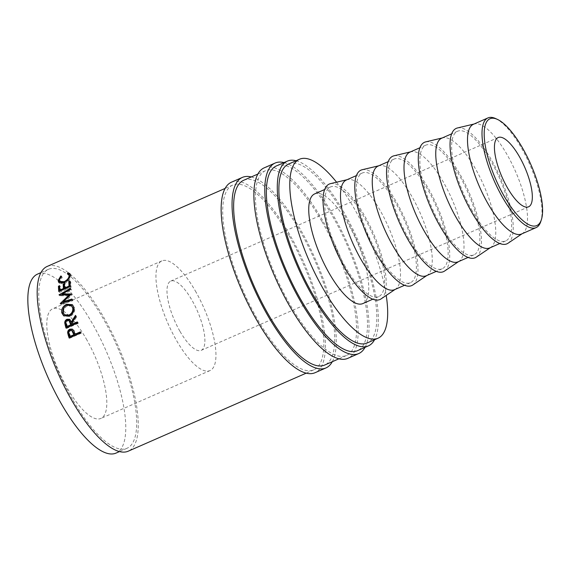 <?xml version="1.0" encoding="UTF-8"?>
<svg xmlns="http://www.w3.org/2000/svg" width="571" height="571" viewBox="0 0 571 571"><rect width="100%" height="100%" fill="white"/><g stroke="black" fill="none" stroke-linecap="round" stroke-linejoin="round"><path stroke-width="0.43" stroke-dasharray="2.85 2.14" d="M495.649 118.575A59.898 19.564 -113.7 0 1 521.402 147.939A59.898 19.564 -113.7 0 1 540.787 221.527M251.276 176.946A104.029 33.982 -113.7 0 1 300.467 229.549A104.029 33.982 -113.7 0 1 332.293 361.714M231.491 182.178A104.029 33.982 -113.7 0 1 289.554 234.331A104.029 33.982 -113.7 0 1 315.035 372.72M284.023 162.592A104.029 33.982 -113.7 0 1 333.214 215.188A104.029 33.982 -113.7 0 1 365.033 347.361M264.237 167.824A104.029 33.982 -113.7 0 1 322.301 219.978A104.029 33.982 -113.7 0 1 347.782 358.367M86.185 338.767A59.898 19.564 -113.7 0 1 100.853 418.443A59.898 19.564 -113.7 0 1 67.421 388.416A59.898 19.564 -113.7 0 1 52.753 308.733A59.898 19.564 -113.7 0 1 86.185 338.767M195.325 290.91A59.898 19.564 -113.7 0 1 210 370.586A59.898 19.564 -113.7 0 1 176.567 340.559A59.898 19.564 -113.7 0 1 161.9 260.883A59.898 19.564 -113.7 0 1 195.325 290.91M473.459 124.278A59.898 19.564 -113.7 0 1 474.565 123.907A59.898 19.564 -113.7 0 1 506.891 154.306A59.898 19.564 -113.7 0 1 522.586 233.418A59.898 19.564 -113.7 0 1 521.559 233.982M457.485 127.961A63.046 20.599 -113.7 0 1 491.51 159.959A63.046 20.599 -113.7 0 1 508.026 243.239M472.253 210.913A59.898 19.564 -113.7 0 1 457.585 131.237A59.898 19.564 -113.7 0 1 491.017 161.265A59.898 19.564 -113.7 0 1 505.685 240.941A59.898 19.564 -113.7 0 1 472.253 210.913M441.711 138.196A59.898 19.564 -113.7 0 1 442.818 137.825A59.898 19.564 -113.7 0 1 475.136 168.224A59.898 19.564 -113.7 0 1 490.832 247.343A59.898 19.564 -113.7 0 1 489.811 247.907M425.73 141.879A63.046 20.599 -113.7 0 1 459.755 173.877A63.046 20.599 -113.7 0 1 476.278 257.157M440.505 224.838A59.898 19.564 -113.7 0 1 425.83 145.155A59.898 19.564 -113.7 0 1 459.262 175.19A59.898 19.564 -113.7 0 1 473.937 254.866A59.898 19.564 -113.7 0 1 440.505 224.838M409.957 152.122A59.898 19.564 -113.7 0 1 411.063 151.75A59.898 19.564 -113.7 0 1 443.389 182.149A59.898 19.564 -113.7 0 1 459.077 261.261A59.898 19.564 -113.7 0 1 458.056 261.825M393.983 155.804A63.046 20.599 -113.7 0 1 428.007 187.802A63.046 20.599 -113.7 0 1 444.523 271.082M408.75 238.757A59.898 19.564 -113.7 0 1 394.083 159.081A59.898 19.564 -113.7 0 1 427.508 189.108A59.898 19.564 -113.7 0 1 442.182 268.784A59.898 19.564 -113.7 0 1 408.75 238.757M378.202 166.04A59.898 19.564 -113.7 0 1 379.315 165.669A59.898 19.564 -113.7 0 1 411.634 196.067A59.898 19.564 -113.7 0 1 427.329 275.186A59.898 19.564 -113.7 0 1 426.309 275.75M362.228 169.723A63.046 20.599 -113.7 0 1 396.253 201.72A63.046 20.599 -113.7 0 1 412.776 285M377.003 252.682A59.898 19.564 -113.7 0 1 362.328 172.999A59.898 19.564 -113.7 0 1 395.76 203.026A59.898 19.564 -113.7 0 1 410.428 282.709A59.898 19.564 -113.7 0 1 377.003 252.682M346.454 179.965A59.898 19.564 -113.7 0 1 347.561 179.594A59.898 19.564 -113.7 0 1 379.886 209.992A59.898 19.564 -113.7 0 1 395.575 289.104A59.898 19.564 -113.7 0 1 394.554 289.668M330.481 183.648A63.046 20.599 -113.7 0 1 364.505 215.645A63.046 20.599 -113.7 0 1 381.021 298.926M345.248 266.6A59.898 19.564 -113.7 0 1 330.58 186.924A59.898 19.564 -113.7 0 1 364.005 216.951A59.898 19.564 -113.7 0 1 378.68 296.627A59.898 19.564 -113.7 0 1 345.248 266.6M314.7 193.883A59.898 19.564 -113.7 0 1 348.132 223.911A59.898 19.564 -113.7 0 1 362.806 303.594M336.576 182.199A97.72 31.926 -113.7 0 1 354.056 208.237A97.72 31.926 -113.7 0 1 386.217 295.421M288.598 164.027A97.72 31.926 -113.7 0 1 343.142 213.019A97.72 31.926 -113.7 0 1 367.082 343.021M72.417 399.307A97.72 31.926 -113.7 0 1 48.478 269.305A97.72 31.926 -113.7 0 1 103.023 318.297A97.72 31.926 -113.7 0 1 126.955 448.299A97.72 31.926 -113.7 0 1 72.417 399.307M37.565 274.094A97.72 31.926 -113.7 0 1 92.109 323.086A97.72 31.926 -113.7 0 1 116.041 453.088M180.022 331.416A37.829 12.355 66.3 0 0 201.142 350.38A37.829 12.355 66.3 0 0 191.87 300.053A37.829 12.355 66.3 0 0 170.758 281.089A37.829 12.355 66.3 0 0 180.022 331.416M296.085 160.744A100.874 32.954 -113.7 0 1 343.635 211.713A100.874 32.954 -113.7 0 1 374.562 339.738M276.414 165.925A100.874 32.954 -113.7 0 1 332.722 216.495A100.874 32.954 -113.7 0 1 357.432 350.694M321.808 221.284A100.874 32.954 66.3 0 0 265.501 170.708A100.874 32.954 66.3 0 0 290.211 304.907A100.874 32.954 66.3 0 0 346.518 355.476A100.874 32.954 66.3 0 0 321.808 221.284M243.674 180.279A100.874 32.954 -113.7 0 1 299.975 230.855A100.874 32.954 -113.7 0 1 324.685 365.047M289.062 235.637A100.874 32.954 66.3 0 0 232.761 185.068A100.874 32.954 66.3 0 0 257.471 319.26A100.874 32.954 66.3 0 0 313.772 369.837A100.874 32.954 66.3 0 0 289.062 235.637M47.215 266.421A100.874 32.954 -113.7 0 1 103.515 316.991A100.874 32.954 -113.7 0 1 128.225 451.19M61.432 276.278L62.218 277.406L60.126 281.139L60.497 282.459M59.334 280.061L60.126 281.139M61.704 283.223L64.98 282.724C68.035 281.11 69.676 279.133 69.905 276.799M64.644 282.288L64.98 282.724M69.591 275.55L68.142 274.808L68.877 273.902M67.349 273.68L68.142 274.808M70.212 274.28L71.09 276.278L69.012 280.632L64.908 283.544L59.384 283.252L59.084 282.674M70.297 275.201L71.09 276.278M68.227 279.604L69.012 280.632M64.123 282.538L64.908 283.544M59.341 279.961L61.568 277.106L62.218 277.406M60.783 275.971L61.568 277.106M59.677 286.985L60.419 286.663L59.627 285.671M60.419 290.746L60.647 291.017A99.297 32.44 -113.7 0 1 60.419 286.663M60.647 291.017L64.202 289.461A99.297 32.44 -113.7 0 1 64.173 289.097M64.416 284.908L65.158 284.586L64.366 283.594M65.158 288.669L65.387 288.94A99.297 32.44 -113.7 0 1 65.158 284.586M65.387 288.94L69.826 286.992A99.297 32.44 -113.7 0 1 69.805 286.628M70.047 282.438L70.783 282.117L69.997 281.125M70.297 286.414L71.075 287.32A99.297 32.44 -113.7 0 1 70.783 282.117M71.075 287.32L59.527 292.388A99.297 32.44 -113.7 0 1 59.434 291.174M58.742 291.481L59.527 292.388M64.173 302.373L71.932 294.957L71.161 294.172M71.932 294.957A99.297 32.44 -113.7 0 1 71.903 294.75L71.132 293.958M70.554 294.743L71.903 294.75M63.131 294.764L71.346 290.175L70.561 289.311M71.346 290.175A99.297 32.44 -113.7 0 1 71.254 289.297L70.476 288.419M63.545 301.774L69.84 295.771L59.848 295.785A99.297 32.44 -113.7 0 1 59.834 295.657L59.056 294.8M59.834 295.657L61.14 294.929M62.56 294.136L71.254 289.297M59.848 295.785L59.07 294.936M72.082 300.003L72.838 300.696L61.047 304.357A99.297 32.44 -113.7 0 1 61.026 304.222L60.262 303.501M61.026 304.222L62.246 303.037M61.047 304.357L60.283 303.636M72.838 300.696A99.297 32.44 -113.7 0 1 72.674 299.732L71.917 299.026M72.067 299.918L72.674 299.732M72.717 305.035L74.608 307.976C75.115 311.723 73.573 314.592 69.99 316.584L63.988 315.991M73.88 307.398L74.608 307.976M69.284 316.106L69.99 316.584M64.066 307.412L66.122 305.542M72.067 306.184L67.542 305.856C64.573 307.462 63.281 309.782 63.659 312.822L65.237 315.271M67.542 305.856L66.793 305.207M63.659 312.822L62.924 312.244M69.997 319.553L71.982 322.458M75.75 316.491L76.164 315.849L75.465 315.392M75.807 316.698L76.5 317.133A99.297 32.44 -113.7 0 1 76.164 315.849M76.5 317.133L72.353 323.764L71.675 323.393M72.596 324.621A99.297 32.44 -113.7 0 1 72.353 323.764M77.42 322.508L77.927 322.287L77.256 321.93M77.57 323.008L78.241 323.343A99.297 32.44 -113.7 0 1 77.927 322.287M78.241 323.343L66.686 328.411A99.297 32.44 -113.7 0 1 66.522 327.854M66.015 328.075L66.686 328.411M69.633 320.802L68.013 320.745C66.614 321.737 66.257 323.029 66.935 324.621A99.297 32.44 -113.7 0 0 67.564 326.826M67.314 320.31L68.013 320.745M72.517 329.246L74.18 330.58L75.358 333.55A99.297 32.44 -113.7 0 0 75.636 334.413M73.538 330.316L74.18 330.58M80.482 332.286L80.968 332.072L80.347 331.879M80.711 332.972L81.332 333.157A99.297 32.44 -113.7 0 1 80.968 332.072M81.332 333.157L69.783 338.218A99.297 32.44 -113.7 0 1 69.648 337.825M69.162 338.039L69.783 338.218M72.303 330.516L70.847 330.552C69.462 331.515 69.141 332.807 69.883 334.42A99.297 32.44 -113.7 0 0 70.604 336.619M70.19 330.274L70.847 330.552M66.25 324.235L66.935 324.621M74.722 333.343L75.358 333.55M69.248 334.185L69.883 334.42M210 370.586L100.853 418.443M474.565 123.907L473.994 124.043M457.585 131.237L451.697 133.821M442.818 137.825L442.24 137.961M425.83 145.155L419.942 147.739M411.063 151.75L410.492 151.886M394.083 159.081L388.194 161.664M379.315 165.669L378.737 165.804M362.328 172.999L356.44 175.583M347.561 179.594L346.99 179.729M330.58 186.924L324.692 189.508M48.478 269.305L40.991 272.588M201.142 350.38L528.575 206.809M265.501 170.708L257.899 174.041M232.761 185.068L225.152 188.401M313.772 369.837L306.17 373.17M346.518 355.476L338.91 358.809M170.758 281.089L498.197 137.525M126.955 448.299L119.475 451.582M378.68 296.627L372.792 299.211M395.575 289.104L395.089 289.433M410.428 282.709L404.539 285.293M427.329 275.186L426.837 275.515M442.182 268.784L436.294 271.368M459.077 261.261L458.592 261.589M473.937 254.866L468.042 257.45M490.832 247.343L490.339 247.671M505.685 240.941L499.796 243.524M522.586 233.418L522.094 233.746M161.9 260.883L52.753 308.733M70.718 274.758L69.919 273.637M59.384 283.252L58.606 282.217M73.124 305.335L72.353 304.686M64.316 316.255L63.631 315.756M70.361 319.739L69.648 319.296M72.867 329.367L72.196 329.074"/><path stroke-width="0.86" d="M522.522 147.996A58.321 19.05 66.3 0 0 497.441 119.403A58.321 19.05 66.3 0 0 484.429 139.153A58.321 19.05 66.3 0 0 504.257 196.338A58.321 19.05 66.3 0 0 541.394 219.642A58.321 19.05 66.3 0 0 522.522 147.996M541.394 219.642L540.787 221.527A59.898 19.564 -113.7 0 1 536.076 227.622A59.898 19.564 -113.7 0 1 502.644 197.595A59.898 19.564 -113.7 0 1 487.969 117.911A59.898 19.564 -113.7 0 1 495.649 118.575L497.441 119.403M332.293 361.714A104.029 33.982 -113.7 0 1 325.955 367.938A104.029 33.982 -113.7 0 1 267.892 315.784A104.029 33.982 -113.7 0 1 242.411 177.395A104.029 33.982 -113.7 0 1 251.276 176.946M325.955 367.938L315.035 372.72A104.029 33.982 -113.7 0 1 256.979 320.567A104.029 33.982 -113.7 0 1 231.491 182.178L242.411 177.395M365.033 347.361A104.029 33.982 -113.7 0 1 358.695 353.577A104.029 33.982 -113.7 0 1 300.632 301.424A104.029 33.982 -113.7 0 1 275.151 163.035A104.029 33.982 -113.7 0 1 284.023 162.592M358.695 353.577L347.782 358.367A104.029 33.982 -113.7 0 1 289.718 306.213A104.029 33.982 -113.7 0 1 264.237 167.824L275.151 163.035M536.076 227.622L521.559 233.982A59.898 19.564 -113.7 0 1 488.134 203.954A59.898 19.564 -113.7 0 1 473.459 124.278L487.969 117.911M522.094 233.746L508.026 243.239A63.046 20.599 -113.7 0 1 471.76 212.219A63.046 20.599 -113.7 0 1 457.485 127.961L473.994 124.043M499.796 243.524L489.811 247.907A59.898 19.564 -113.7 0 1 456.379 217.872A59.898 19.564 -113.7 0 1 441.711 138.196L451.697 133.821M490.339 247.671L476.278 257.157A63.046 20.599 -113.7 0 1 440.013 226.145A63.046 20.599 -113.7 0 1 425.73 141.879L442.24 137.961M468.042 257.45L458.056 261.825A59.898 19.564 -113.7 0 1 424.631 231.797A59.898 19.564 -113.7 0 1 409.957 152.122L419.942 147.739M458.592 261.589L444.523 271.082A63.046 20.599 -113.7 0 1 408.258 240.063A63.046 20.599 -113.7 0 1 393.983 155.804L410.492 151.886M436.294 271.368L426.309 275.75A59.898 19.564 -113.7 0 1 392.877 245.716A59.898 19.564 -113.7 0 1 378.202 166.04L388.194 161.664M426.837 275.515L412.776 285A63.046 20.599 -113.7 0 1 376.51 253.988A63.046 20.599 -113.7 0 1 362.228 169.723L378.737 165.804M404.539 285.293L394.554 289.668A59.898 19.564 -113.7 0 1 361.122 259.641A59.898 19.564 -113.7 0 1 346.454 179.965L356.44 175.583M395.089 289.433L381.021 298.926A63.046 20.599 -113.7 0 1 344.756 267.906A63.046 20.599 -113.7 0 1 330.481 183.648L346.99 179.729M372.792 299.211L362.806 303.594A59.898 19.564 -113.7 0 1 329.374 273.559A59.898 19.564 -113.7 0 1 314.7 193.883L324.692 189.508M386.217 295.421A97.72 31.926 -113.7 0 1 377.995 338.232A97.72 31.926 -113.7 0 1 323.45 289.24A97.72 31.926 -113.7 0 1 299.511 159.238A97.72 31.926 -113.7 0 1 336.576 182.199M377.995 338.232L367.082 343.021A97.72 31.926 -113.7 0 1 312.537 294.022A97.72 31.926 -113.7 0 1 288.598 164.027L299.511 159.238M119.475 451.582L116.041 453.088A97.72 31.926 -113.7 0 1 61.497 404.09A97.72 31.926 -113.7 0 1 37.565 274.094L40.991 272.588M519.31 156.49A37.829 12.355 -113.7 0 1 528.575 206.809A37.829 12.355 -113.7 0 1 507.462 187.845A37.829 12.355 -113.7 0 1 498.197 137.525A37.829 12.355 -113.7 0 1 519.31 156.49M374.562 339.738A100.874 32.954 -113.7 0 1 368.345 345.905A100.874 32.954 -113.7 0 1 312.044 295.335A100.874 32.954 -113.7 0 1 287.334 161.136A100.874 32.954 -113.7 0 1 296.085 160.744M368.345 345.905L357.432 350.694A100.874 32.954 -113.7 0 1 301.124 300.118A100.874 32.954 -113.7 0 1 276.414 165.925L287.334 161.136M338.91 358.809L324.685 365.047A100.874 32.954 -113.7 0 1 268.384 314.471A100.874 32.954 -113.7 0 1 243.674 180.279L257.899 174.041M69.162 338.039A100.874 32.954 -113.7 0 1 68.363 335.641L67.649 332.793C67.621 331.087 68.356 329.888 69.855 329.189L72.196 329.074L73.538 330.316L74.722 333.343A100.874 32.954 -113.7 0 0 75.015 334.213L80.347 331.879A100.874 32.954 -113.7 0 0 80.711 332.972L69.162 338.039M66.015 328.075A100.874 32.954 -113.7 0 1 65.33 325.677L64.737 322.915C64.744 321.216 65.508 319.996 67.043 319.253L69.648 319.296L71.296 322.073L75.465 315.392A100.874 32.954 -113.7 0 0 75.807 316.698L71.675 323.393A100.874 32.954 -113.7 0 0 71.925 324.271L77.256 321.93A100.874 32.954 -113.7 0 0 77.57 323.008L66.015 328.075M61.754 312.815C61.283 309.025 62.896 306.156 66.607 304.215L72.353 304.686L73.88 307.398C74.401 311.195 72.867 314.093 69.284 316.106L63.631 315.756L61.754 312.815L62.482 313.393L64.066 307.412M71.161 294.172A100.874 32.954 -113.7 0 1 71.132 293.958L62.353 293.915L70.561 289.311A100.874 32.954 -113.7 0 1 70.476 288.419L59.056 294.8A100.874 32.954 -113.7 0 0 59.07 294.936L69.07 294.979L60.262 303.501A100.874 32.954 -113.7 0 0 60.283 303.636L72.082 300.003A100.874 32.954 -113.7 0 1 71.917 299.026L63.41 301.652L71.161 294.172M58.742 291.481A100.874 32.954 -113.7 0 1 58.442 286.192L59.627 285.671A100.874 32.954 -113.7 0 0 59.862 290.097L63.417 288.541A100.874 32.954 -113.7 0 1 63.181 284.115L64.366 283.594A100.874 32.954 -113.7 0 0 64.602 288.02L69.041 286.071A100.874 32.954 -113.7 0 1 68.813 281.646L69.997 281.125A100.874 32.954 -113.7 0 0 70.297 286.414L58.742 291.481M60.783 275.971L61.432 276.278L59.334 280.061L59.719 281.417L64.188 281.703C67.242 280.083 68.884 278.091 69.112 275.722L68.791 274.437L67.349 273.68L68.092 272.767L69.919 273.637L70.297 275.201L68.227 279.604L64.123 282.538L58.606 282.217L58.156 280.532L60.783 275.971L61.568 277.106M306.17 373.17L128.225 451.19A100.874 32.954 -113.7 0 1 71.917 400.614A100.874 32.954 -113.7 0 1 47.215 266.421L225.152 188.401M59.719 281.417L61.704 283.223M64.188 281.703L64.98 282.724M69.883 277.085L68.791 274.437M69.112 275.722L69.905 276.799M68.613 274.223L70.212 274.28M68.092 272.767L68.877 273.902M59.084 282.674L59.341 279.961M58.156 280.532L58.941 281.61M58.442 286.192L59.234 287.177L59.677 286.985M59.862 290.097L60.419 290.746M63.417 288.541L63.973 289.19M64.173 289.097A99.297 32.44 -113.7 0 1 63.973 285.1L64.416 284.908M63.181 284.115L63.973 285.1M64.602 288.02L65.158 288.669M69.041 286.071L69.598 286.721M69.805 286.628A99.297 32.44 -113.7 0 1 69.598 282.638L70.047 282.438M68.813 281.646L69.598 282.638M59.434 291.174A99.297 32.44 -113.7 0 1 59.234 287.177M72.674 299.732L64.173 302.373L63.41 301.652M70.554 294.743L63.131 294.764L62.353 293.915M61.14 294.929L62.56 294.136M69.84 295.771L69.07 294.979M62.246 303.037L63.545 301.774M66.607 304.215L67.364 304.885L72.717 305.035M63.988 315.991L62.482 313.393M66.122 305.542L67.364 304.885M64.544 314.764L65.237 315.271L69.733 315.563C72.631 313.922 73.866 311.58 73.431 308.533L71.304 305.542L66.793 305.207C63.824 306.813 62.539 309.161 62.924 312.244L64.544 314.764L69.02 315.064C71.917 313.422 73.145 311.052 72.703 307.962L71.304 305.542M69.733 315.563L69.02 315.064M73.431 308.533L72.703 307.962M66.522 327.854A99.297 32.44 -113.7 0 1 66.008 326.048L65.429 323.329C65.444 321.651 66.215 320.445 67.742 319.703L69.997 319.553M64.737 322.915L65.429 323.329M67.043 319.253L67.742 319.703M71.296 322.073L71.982 322.458L75.75 316.491M71.925 324.271L72.596 324.621L77.42 322.508M66.886 326.476L67.564 326.826L71.411 325.142L69.633 320.802L67.314 320.31C65.922 321.309 65.565 322.615 66.25 324.235A100.874 32.954 -113.7 0 0 66.886 326.476L70.74 324.792L68.927 320.374M70.74 324.792L71.411 325.142M69.648 337.825A99.297 32.44 -113.7 0 1 68.998 335.855L68.299 333.05C68.277 331.373 69.012 330.181 70.511 329.481L72.517 329.246M67.649 332.793L68.299 333.05M69.855 329.189L70.511 329.481M75.015 334.213L75.636 334.413L80.482 332.286M69.976 336.419L70.604 336.619L74.451 334.927L72.303 330.516L70.19 330.274C68.813 331.244 68.499 332.55 69.248 334.185A100.874 32.954 -113.7 0 0 69.976 336.419L73.83 334.734L71.639 330.238M73.152 332.586L73.787 332.814M73.83 334.734L74.451 334.927M65.33 325.677L66.008 326.048M70.133 322.594L70.818 322.979M68.363 335.641L68.998 335.855"/></g></svg>

